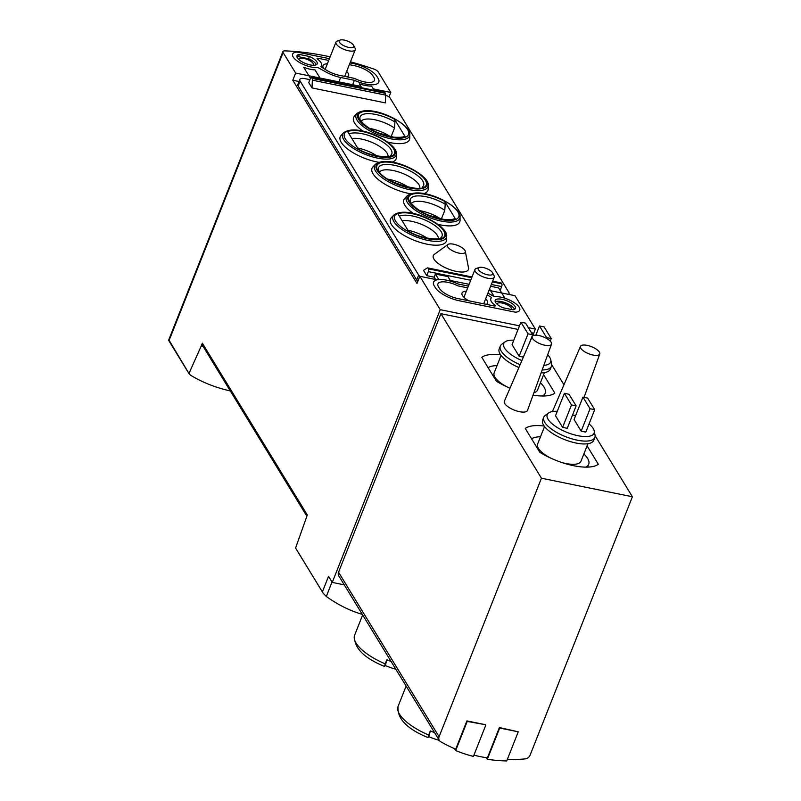 <?xml version="1.0" encoding="UTF-8"?>
<svg xmlns="http://www.w3.org/2000/svg" width="801" height="801" viewBox="0 0 801 801"><rect width="100%" height="100%" fill="white"/><g stroke="black" fill="none" stroke-linecap="round" stroke-linejoin="round"><path stroke-width="1.2" d="M202.983 346.232L201.271 345.882L188.956 373.496L190.378 375.108C202.363 382.387 215.669 387.664 230.308 390.948M295.849 548.475L323.224 593.271L326.297 596.465C337.882 604.775 349.887 610.752 362.302 614.377M454.507 748.625L455.679 750.547L467.213 721.411L485.476 724.705L466.913 720.92L455.739 749.145A155.514 130.183 -31.4 0 1 440.63 741.676A5.186 4.335 -31.4 0 1 439.308 740.394A5.186 4.335 -31.4 0 1 439.088 736.74L541.446 478.217L632.4 496.76L530.042 755.283A5.186 4.335 -31.4 0 1 525.116 758.897A155.514 130.183 -31.4 0 1 507.263 759.568M486.387 757.726L487.328 759.268L499.694 728.029L518.257 731.814L499.393 727.548L487.388 757.886A155.514 130.183 -31.4 0 1 473.912 755.153M360.941 86.368L295.639 73.061L283.093 52.526A5.186 1.892 -158.4 0 1 282.923 51.564A5.186 1.892 -158.4 0 1 284.856 50.884A155.514 56.881 -158.4 0 1 330.142 56.811M350.468 61.807A155.514 56.881 -158.4 0 1 373.656 68.986A5.186 1.892 -158.4 0 1 378.222 71.92L390.768 92.455L373.466 88.921M295.599 548.014L307.314 514.973L202.333 343.188L201.271 345.882M344.26 584.86L332.255 582.417L328.54 576.33L322.392 591.859M332.255 582.417L440.24 309.677L419.844 276.295L437.076 279.799M295.639 73.061L292.806 80.24L417.001 283.464L419.844 276.295M169.221 340.485L188.956 373.496M388.986 96.941L390.768 92.455M488.99 290.393L514.963 295.679L535.368 329.071L528.32 327.639M533.226 334.478L535.368 329.071M347.334 76.936A13.737 5.026 21.6 0 0 348.585 75.715A13.737 5.026 21.6 0 0 346.663 71.409M327.389 63.78A13.737 5.026 21.6 0 0 323.043 65.602A13.737 5.026 21.6 0 0 323.794 68.576M486.317 304.36A13.737 5.026 21.6 0 0 487.569 303.138A13.737 5.026 21.6 0 0 485.646 298.833M466.362 291.204A13.737 5.026 21.6 0 0 462.017 293.026A13.737 5.026 21.6 0 0 468.755 300.786M519.489 325.837L440.24 309.677M406.117 686.077L398.067 706.422A41.992 15.359 21.6 0 0 428.685 735.018L427.934 737.521A155.514 10.313 113.1 0 0 428.825 736.7A31.529 11.534 21.6 0 0 439.298 740.374L338.773 575.869A5.186 4.335 -31.4 0 1 338.553 572.214L440.91 313.692L518.067 329.421M531.023 332.065L531.854 332.235L533.796 335.409M428.685 735.018L430.307 730.923A41.992 15.359 21.6 0 0 434.573 732.635M362.653 614.948L354.603 635.283A41.992 15.359 21.6 0 0 385.221 663.879L386.843 659.794A41.992 15.359 21.6 0 0 391.108 661.506M385.221 663.879L384.47 666.382A155.514 10.313 113.1 0 0 385.351 665.561A31.529 11.534 21.6 0 0 395.834 669.246M581.176 431.148L585.821 432.099L594.692 409.671L587.604 398.057L582.958 397.106L574.077 419.534L581.176 431.148L590.057 408.72L594.692 409.671M557.266 411.334A25.201 9.211 21.6 0 0 548.615 412.946A25.201 9.211 21.6 0 0 553.401 424.84A25.201 9.211 21.6 0 0 577.851 435.684A25.201 9.211 21.6 0 0 594.252 431.018A25.201 9.211 21.6 0 0 589.055 423.919M575.498 415.949A25.201 9.211 21.6 0 0 572.605 414.798M562.612 427.364L567.258 428.315L576.139 405.887L569.04 394.272L564.395 393.321L555.524 415.759L562.612 427.364L571.493 404.936L576.139 405.887M543.829 365.366A25.201 9.211 21.6 0 0 550.788 359.889A25.201 9.211 21.6 0 0 547.674 354.743M513.801 340.205A25.201 9.211 21.6 0 0 505.151 341.817A25.201 9.211 21.6 0 0 521.882 360.57M520.93 322.192L528.029 333.807L532.665 334.758L525.566 323.143L520.93 322.192L512.049 344.62L519.148 356.235L523.373 357.096M532.234 336.52L504.38 401.241A12.446 4.546 21.6 0 0 519.469 411.674A12.446 4.546 21.6 0 0 527.509 410.402L551.509 344.16A10.363 3.795 21.6 0 0 551.138 342.267A10.363 3.795 21.6 0 0 541.106 336.1A10.363 3.795 21.6 0 0 532.234 336.52A10.363 3.795 21.6 0 0 544.81 345.221A10.363 3.795 21.6 0 0 551.509 344.16M580.485 346.362A10.363 3.795 21.6 0 0 593.07 355.053A10.363 3.795 21.6 0 0 599.769 353.992A10.363 3.795 21.6 0 0 599.388 352.11A10.363 3.795 21.6 0 0 589.366 345.942A10.363 3.795 21.6 0 0 580.485 346.362L552.63 411.083A12.446 4.546 21.6 0 0 552.51 411.534M440.91 313.692L541.446 478.217M632.4 496.76L595.123 435.764M563.954 384.77L551.659 364.635M543.609 374.728L554.843 393.111A41.472 15.169 21.6 0 1 533.045 395.113M500.685 354.903A41.472 15.169 21.6 0 0 481.801 357.336L496.38 381.196A41.472 15.169 21.6 0 0 509.997 388.195M587.073 445.857L598.307 464.24A41.472 15.169 21.6 0 1 539.844 452.325L525.266 428.465A41.472 15.169 21.6 0 1 544.149 426.032M542.267 396.004A31.619 11.564 21.6 0 0 545.231 393.141A31.619 11.564 21.6 0 0 540.395 382.828M497.02 365.656A31.619 11.564 21.6 0 0 488.149 367.739M533.917 392.71A23.329 8.531 21.6 0 0 537.521 390.087L544.45 372.595M501.066 355.424L494.147 372.916A23.329 8.531 21.6 0 0 507.393 387.053M541.116 372.845A27.474 10.053 21.6 0 0 550.257 369.191L551.398 366.317A27.474 10.053 21.6 0 0 551.569 363.934L550.788 359.889M505.151 341.817L501.806 344.23A27.474 10.053 21.6 0 0 500.305 346.092L499.173 348.966A27.474 10.053 21.6 0 0 518.888 367.539M542.157 369.972A27.474 10.053 21.6 0 0 551.398 366.317M500.305 346.092A27.474 10.053 21.6 0 0 520.099 364.705M585.731 467.133A31.619 11.564 21.6 0 0 588.705 464.28A31.619 11.564 21.6 0 0 583.869 453.967M540.485 436.785A31.619 11.564 21.6 0 0 531.624 438.868M561.651 462.457A23.329 8.531 21.6 0 0 565.957 463.519A23.329 8.531 21.6 0 0 580.985 461.226L587.914 443.734M544.54 426.553L537.611 444.044A23.329 8.531 21.6 0 0 550.868 458.182M548.615 412.946L545.281 415.369A27.474 10.053 21.6 0 0 543.769 417.221L542.637 420.094A27.474 10.053 21.6 0 0 576.019 443.033A27.474 10.053 21.6 0 0 593.721 440.32L594.863 437.446A27.474 10.053 21.6 0 0 595.033 435.063L594.252 431.018M543.769 417.221A27.474 10.053 21.6 0 0 577.151 440.16A27.474 10.053 21.6 0 0 594.863 437.446M539.494 325.977L546.592 337.591L551.228 338.543L544.129 326.928L539.494 325.977L535.849 335.178M551.228 338.543L550.207 341.106M546.592 337.591L546.312 338.282M532.665 334.758L528.93 344.19M528.029 333.807L519.148 356.235M582.958 397.106L590.057 408.72M564.395 393.321L571.493 404.936M385.351 665.561L386.843 659.794M428.825 736.7L430.307 730.923M518.257 731.814L506.723 760.95A156.545 131.054 -31.4 0 1 487.328 759.268M485.776 725.195L473.411 756.424A156.545 131.054 -31.4 0 1 455.679 750.547M299.023 81.502L292.806 80.24M306.833 516.174L202.463 345.381A3.114 2.603 -31.4 0 1 202.333 343.188M479.178 267.474L476.265 268.475A10.363 3.795 21.6 0 0 474.933 269.557A10.363 3.795 21.6 0 0 483.183 276.896A10.363 3.795 21.6 0 0 494.217 277.186A10.363 3.795 21.6 0 0 493.987 275.494L492.555 272.771A7.82 2.864 21.6 0 0 483.213 267.514A7.82 2.864 21.6 0 0 479.178 267.474A7.82 2.864 21.6 0 0 484.395 273.832A7.82 2.864 21.6 0 0 492.555 272.771M340.195 40.05L337.281 41.051A10.363 3.795 21.6 0 0 335.959 42.133A10.363 3.795 21.6 0 0 344.2 49.472A10.363 3.795 21.6 0 0 355.233 49.762A10.363 3.795 21.6 0 0 355.013 48.07L353.571 45.347A7.82 2.864 21.6 0 0 344.24 40.09A7.82 2.864 21.6 0 0 340.195 40.05A7.82 2.864 21.6 0 0 345.411 46.408A7.82 2.864 21.6 0 0 353.571 45.347M405.216 136.751L403.864 136.29C403.754 137.191 400.36 137.492 393.691 137.191L379.093 133.176C363.083 127.019 358.037 116.936 359.939 118.678A24.22 8.861 21.6 0 1 371.173 113.772A24.22 8.861 21.6 0 1 394.953 121.962L394.462 119.149A26.533 9.702 21.6 0 0 360.981 112.37A26.533 9.702 21.6 0 0 371.654 129.852A26.533 9.702 21.6 0 0 405.216 136.751L394.462 119.149M391.078 136.771L394.513 128.09L394.953 121.962M390.307 136.621A21.767 7.96 21.6 0 0 369.641 128.44M394.513 128.09A21.767 7.96 21.6 0 0 361.141 121.231M455.489 219.003L454.137 218.553C454.027 219.454 450.633 219.754 443.954 219.454L429.366 215.439C413.356 209.281 408.31 199.199 410.202 200.941A24.22 8.861 21.6 0 1 421.446 196.025A24.22 8.861 21.6 0 1 445.226 204.225L444.735 201.401A26.533 9.702 21.6 0 0 411.243 194.633A26.533 9.702 21.6 0 0 421.927 212.115A26.533 9.702 21.6 0 0 455.489 219.003L444.735 201.401M441.351 219.033L444.785 210.353L445.226 204.225M440.58 218.883A21.767 7.96 21.6 0 0 419.914 210.693M444.785 210.353A21.767 7.96 21.6 0 0 411.414 203.494M397.937 213.887L408.69 231.489A26.533 9.702 21.6 0 0 442.182 238.267A26.533 9.702 21.6 0 0 431.499 220.786A26.533 9.702 21.6 0 0 397.937 213.887M427.183 238.177A21.767 7.96 21.6 0 0 407.929 230.247M438.317 238.748A21.767 7.96 21.6 0 0 425.281 226.062A21.767 7.96 21.6 0 0 402.142 220.776M347.664 131.634L358.417 149.236A26.533 9.702 21.6 0 0 391.909 156.005A26.533 9.702 21.6 0 0 381.226 138.523A26.533 9.702 21.6 0 0 347.664 131.634M376.921 155.915A21.767 7.96 21.6 0 0 357.667 147.995M388.044 156.485A21.767 7.96 21.6 0 0 375.008 143.8A21.767 7.96 21.6 0 0 351.869 138.523M489.541 288.991L494.267 296.71M490.623 286.277L498.633 287.909L504.95 298.252M435.584 279.499L434.172 277.186L435.414 274.052L447.949 276.605L450.773 281.231M396.395 153.792C397.957 143.369 357.586 122.263 343.499 132.856A28.736 10.513 21.6 0 0 343.669 139.474A28.736 10.513 21.6 0 0 373.536 157.166A28.736 10.513 21.6 0 0 396.395 153.792L396.395 157.366A30.068 10.994 -158.4 0 1 392.089 162.122M378.753 162.283A30.068 10.994 -158.4 0 1 349.176 150.167A30.068 10.994 -158.4 0 1 341.056 135.459L343.499 132.856M446.668 239.629A30.068 10.994 -158.4 0 1 414.367 240.36A30.068 10.994 -158.4 0 1 391.329 217.722L393.772 215.119A28.736 10.513 21.6 0 0 393.942 221.737A28.736 10.513 21.6 0 0 423.809 239.429A28.736 10.513 21.6 0 0 446.668 236.055L446.668 239.629M409.792 134.498C411.354 124.075 370.973 102.969 356.896 113.552A28.736 10.513 21.6 0 0 357.066 120.18A28.736 10.513 21.6 0 0 386.933 137.872A28.736 10.513 21.6 0 0 409.792 134.498L409.782 138.072A30.068 10.994 -158.4 0 1 387.644 142.057M363.033 131.204A30.068 10.994 -158.4 0 1 354.453 116.165L356.896 113.552M460.054 216.761C461.616 206.328 421.246 185.231 407.168 195.814A28.736 10.513 21.6 0 0 407.329 202.443A28.736 10.513 21.6 0 0 437.206 220.135A28.736 10.513 21.6 0 0 460.054 216.761L460.054 220.325A30.068 10.994 -158.4 0 1 437.907 224.32M413.306 213.466A30.068 10.994 -158.4 0 1 404.725 198.418L407.168 195.814M428.225 185.281C429.787 174.848 389.416 153.752 375.329 164.335A28.736 10.513 21.6 0 0 375.499 170.963A28.736 10.513 21.6 0 0 405.366 188.656A28.736 10.513 21.6 0 0 428.225 185.281L428.225 188.846A30.068 10.994 -158.4 0 1 423.919 193.612M410.583 193.762A30.068 10.994 -158.4 0 1 381.006 181.647A30.068 10.994 -158.4 0 1 372.896 166.938L375.329 164.335M465.321 251.374L468.505 267.894A18.864 6.899 -158.4 0 1 448.3 268.996A18.864 6.899 -158.4 0 1 434.332 254.368L447.959 244.495A9.592 3.504 21.6 0 0 447.759 246.928A9.592 3.504 21.6 0 0 458.112 252.936A9.592 3.504 21.6 0 0 465.321 251.374A9.592 3.504 21.6 0 0 464.93 250.433A9.592 3.504 21.6 0 0 456.63 245.046A9.592 3.504 21.6 0 0 447.959 244.495M434.172 277.186L426.753 275.674L423.499 270.348L427.153 268.025A3.114 1.262 101.5 0 1 427.654 267.904A3.114 1.262 101.5 0 1 428.094 268.265L428.465 268.876A2.073 0.841 101.5 0 1 428.345 271.639L426.753 275.674M385.661 95.229A5.186 1.892 -158.4 0 1 390.157 98.143L508.735 292.175A8.29 3.034 -158.4 0 1 509.015 293.717A8.29 3.034 -158.4 0 1 508.445 294.357M384.32 92.556A2.073 0.841 101.5 0 1 384.68 92.455A2.073 0.841 101.5 0 1 384.981 92.686L385.351 93.306A3.114 1.262 101.5 0 1 385.671 95.119L385.331 102.878L312.02 87.93L308.765 82.603L310.367 78.568A2.073 0.841 101.5 0 1 311.369 77.507A2.073 0.841 101.5 0 1 311.669 77.737L312.04 78.358A3.114 1.262 101.5 0 1 312.35 80.17L312.02 87.93M419.854 276.295A5.186 1.892 -158.4 0 1 418.673 275.083L300.095 81.051A8.29 3.034 -158.4 0 1 299.804 79.509A8.29 3.034 -158.4 0 1 305.151 78.688L308.866 79.449L309.566 80.591M469.096 284.305L450.312 280.48M492.645 281.161L500.965 282.853A3.114 1.262 101.5 0 1 501.406 283.214L501.786 283.824A2.073 0.841 101.5 0 1 501.666 286.588L500.154 290.393M374.337 90.343L371.564 86.128A20.215 7.389 21.6 0 1 359.389 83.835L361.802 87.79M310.458 78.348L303.619 67.174A15.549 5.687 -158.4 0 0 315.023 69.867L320.871 79.439M417.892 281.221A5.186 1.892 -158.4 0 1 416.72 280.02L298.142 85.987A8.29 3.034 -158.4 0 1 297.852 84.445L299.804 79.509M350.047 62.878L353.211 63.519A20.215 7.389 -158.4 0 1 377.071 76.646L378.102 78.338A20.215 7.389 -158.4 0 1 378.803 82.092A20.215 7.389 -158.4 0 1 354.392 80.28L340.605 77.477A20.215 7.389 -158.4 0 1 324.505 71.169L317.917 67.534A15.549 5.687 -158.4 0 1 300.866 63.219A15.549 5.687 -158.4 0 1 292.625 54.108A15.549 5.687 -158.4 0 1 295.98 52.175A5.186 1.892 -158.4 0 1 298.202 52.305L329.411 58.663M352.65 84.686L354.392 80.28M349.346 64.641L354.533 65.702A15.549 5.687 -158.4 0 1 372.896 75.795L373.927 77.487A15.549 5.687 -158.4 0 1 374.467 80.37A15.549 5.687 -158.4 0 1 354.473 78.388L339.284 75.294A15.549 5.687 -158.4 0 1 326.898 70.448L321.601 67.244A1.552 0.571 -158.4 0 1 320.951 66.433A1.552 0.571 -158.4 0 1 321.001 66.353A15.549 5.687 -158.4 0 0 321.541 65.562A15.549 5.687 -158.4 0 0 317.466 59.064A1.552 0.571 -158.4 0 1 317.056 58.413A1.552 0.571 -158.4 0 1 318.067 58.263L328.71 60.435M316.285 64.771A10.884 3.985 21.6 0 0 308.555 58.743L309.446 56.501A10.884 3.985 -158.4 0 1 317.206 63.84A10.884 3.985 -158.4 0 1 305.622 63.539A10.884 3.985 -158.4 0 1 296.961 55.83A10.884 3.985 -158.4 0 1 299.404 54.458L309.446 56.501M308.555 58.743L298.513 56.701L299.404 54.458M298.513 56.701A10.884 3.985 21.6 0 0 296.991 57.141M435.414 274.052L438.778 279.549M487.909 293.116L494.467 296.72A15.549 5.687 -158.4 0 1 511.519 301.036A15.549 5.687 -158.4 0 1 519.759 310.147A15.549 5.687 -158.4 0 1 516.395 312.09A5.186 1.892 -158.4 0 1 514.172 311.949L459.173 300.735A20.215 7.389 -158.4 0 1 435.313 287.609L434.282 285.917A20.215 7.389 -158.4 0 1 433.581 282.162A20.215 7.389 -158.4 0 1 457.982 283.975L468.385 286.097M512.98 309.797L502.938 307.754A10.884 3.985 -158.4 0 1 495.178 300.415A10.884 3.985 -158.4 0 1 506.763 300.715A10.884 3.985 -158.4 0 1 515.413 308.425A10.884 3.985 -158.4 0 1 512.98 309.797M487.218 294.858L490.783 297.011A1.552 0.571 -158.4 0 1 491.434 297.822A1.552 0.571 -158.4 0 1 491.373 297.902A15.549 5.687 -158.4 0 0 490.833 298.693A15.549 5.687 -158.4 0 0 494.908 305.191A1.552 0.571 -158.4 0 1 495.318 305.842A1.552 0.571 -158.4 0 1 494.317 305.992L457.842 298.563A15.549 5.687 -158.4 0 1 439.489 288.46L438.457 286.768A15.549 5.687 -158.4 0 1 437.917 283.884A15.549 5.687 -158.4 0 1 457.912 285.867L467.694 287.859M514.502 309.366A10.884 3.985 21.6 0 0 505.872 302.958A10.884 3.985 21.6 0 0 495.208 301.727M298.893 59.624A7.78 2.844 -158.4 0 1 298.963 59.214A7.78 2.844 -158.4 0 1 305.592 58.863A7.78 2.844 -158.4 0 1 313.161 63.499A7.78 2.844 -158.4 0 1 313.431 64.941A7.78 2.844 -158.4 0 1 313.201 65.281M497.101 304.21A7.78 2.844 -158.4 0 1 497.181 303.799A7.78 2.844 -158.4 0 1 503.809 303.449A7.78 2.844 -158.4 0 1 511.368 308.085A7.78 2.844 -158.4 0 1 511.639 309.526L511.639 309.526M408.75 187.394A21.767 7.96 21.6 0 0 388.074 179.214M419.874 187.965A21.767 7.96 21.6 0 0 402.372 173.296A21.767 7.96 21.6 0 0 379.584 172.015M168.971 340.785L283.093 52.526M338.553 572.214L439.088 736.74M326.297 596.465L332.014 582.017M408.2 230.988C422.157 239.94 442.573 239.91 440.94 237.707A24.22 8.861 21.6 0 0 428.645 221.747A24.22 8.861 21.6 0 0 399.339 216.19M357.937 148.736C371.884 157.677 392.3 157.647 390.668 155.444A24.22 8.861 21.6 0 0 378.382 139.484A24.22 8.861 21.6 0 0 349.066 133.927M501.666 286.588L491.333 284.475M470.698 280.27L428.345 271.639M416.72 280.02L418.673 275.083M298.142 85.987L300.095 81.051M501.406 283.214L492.545 281.401M471.909 277.196L428.094 268.265M501.786 283.824L492.355 281.902M471.719 277.697L428.465 268.876M384.981 92.686L311.669 77.737M385.351 93.306L312.04 78.358M385.671 95.119L312.35 80.17M338.873 81.872L340.605 77.477M377.161 170.343A27.274 9.972 21.6 0 0 420.525 188.836A27.274 9.972 21.6 0 0 407.048 166.778A27.274 9.972 21.6 0 0 377.161 170.343M377.832 170.473A26.533 9.702 21.6 0 0 420.004 188.465A26.533 9.702 21.6 0 0 406.898 167.019A26.533 9.702 21.6 0 0 377.832 170.473M408.991 201.822A27.274 9.972 21.6 0 0 452.355 220.315A27.274 9.972 21.6 0 0 438.878 198.268A27.274 9.972 21.6 0 0 408.991 201.822M358.718 119.559A27.274 9.972 21.6 0 0 402.082 138.052A27.274 9.972 21.6 0 0 388.605 116.005A27.274 9.972 21.6 0 0 358.718 119.559M395.594 221.116A27.274 9.972 21.6 0 0 438.968 239.609A27.274 9.972 21.6 0 0 425.491 217.562A27.274 9.972 21.6 0 0 395.594 221.116M345.331 138.853A27.274 9.972 21.6 0 0 388.695 157.356A27.274 9.972 21.6 0 0 375.218 135.299A27.274 9.972 21.6 0 0 345.331 138.853M422.507 186.923A24.22 8.861 21.6 0 0 404.355 168.31A24.22 8.861 21.6 0 0 378.372 169.462L379.153 171.364C383.569 183.079 425.111 192.41 422.507 186.923M398.067 706.422C396.966 718.537 406.908 728.91 427.894 737.531M354.603 635.283C353.501 647.408 363.434 657.781 384.42 666.402M544.109 395.984L545.231 393.141M587.574 467.123L588.705 464.28M599.769 353.992L584.069 397.336M189.176 373.937L168.6 340.265L282.923 51.564M295.839 548.475L323.224 593.271M483.674 303.829L494.217 277.186M463.939 297.331L474.933 269.557M344.69 76.395L355.233 49.762M325.156 69.397L335.959 42.133M508.745 294.418L509.015 293.717M472.009 276.956L427.654 267.904M384.68 92.455L311.369 77.507M446.668 236.055C448.23 225.632 407.859 204.525 393.772 215.119"/></g></svg>
